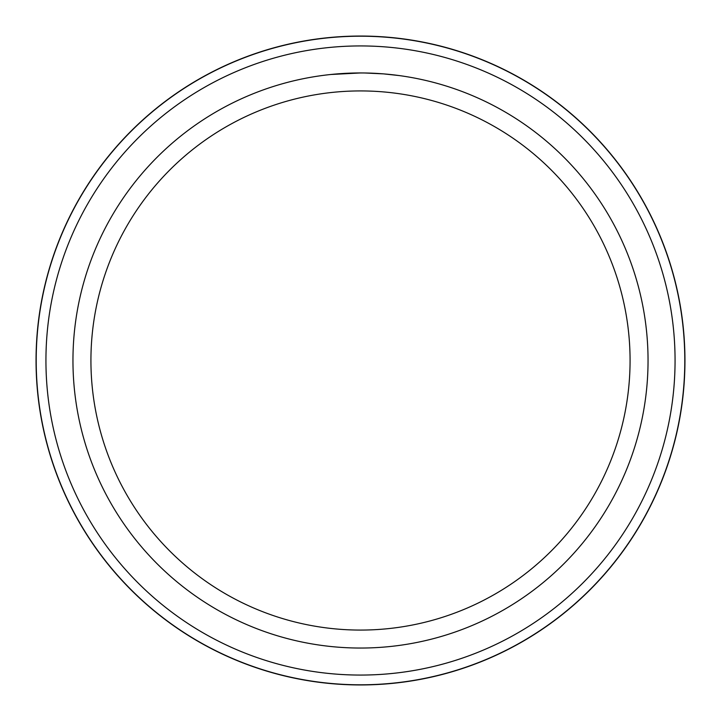 <?xml version="1.0" encoding="UTF-8"?>
<svg xmlns="http://www.w3.org/2000/svg" width="721" height="721" viewBox="0 0 721 721"><rect width="100%" height="100%" fill="white"/><g stroke="black" fill="none" stroke-linecap="round" stroke-linejoin="round"><path stroke-width="1.08" d="M360.5 36.05A324.45 324.45 0 0 1 684.95 360.5A324.45 324.45 0 0 1 360.5 684.95A324.45 324.45 0 0 1 36.05 360.5A324.45 324.45 0 0 1 360.5 36.05M360.5 45.937A314.563 314.563 0 0 1 675.063 360.5A314.563 314.563 0 0 1 360.5 675.063A314.563 314.563 0 0 1 45.937 360.5A314.563 314.563 0 0 1 360.5 45.937M398.947 75.543L383.482 73.875L364.916 72.992M365.232 72.992L372.442 73.209M374.316 73.29L376.984 73.425M346.513 73.299L360.5 72.956A287.544 287.544 0 0 1 648.044 360.5A287.544 287.544 0 0 1 360.5 648.044A287.544 287.544 0 0 1 72.956 360.5A287.544 287.544 0 0 1 360.5 72.956L330.741 74.497M360.5 90.927A269.573 269.573 0 0 1 630.073 360.5A269.573 269.573 0 0 1 360.5 630.073A269.573 269.573 0 0 1 90.927 360.5A269.573 269.573 0 0 1 360.5 90.927M349.072 73.181L349.802 73.154M350.559 73.127L351.136 73.109M358.968 72.956L360.5 72.956M360.5 36.203A324.297 324.297 0 0 1 684.797 360.5A324.297 324.297 0 0 1 360.5 684.797A324.297 324.297 0 0 1 36.203 360.5A324.297 324.297 0 0 1 360.5 36.203"/></g></svg>
